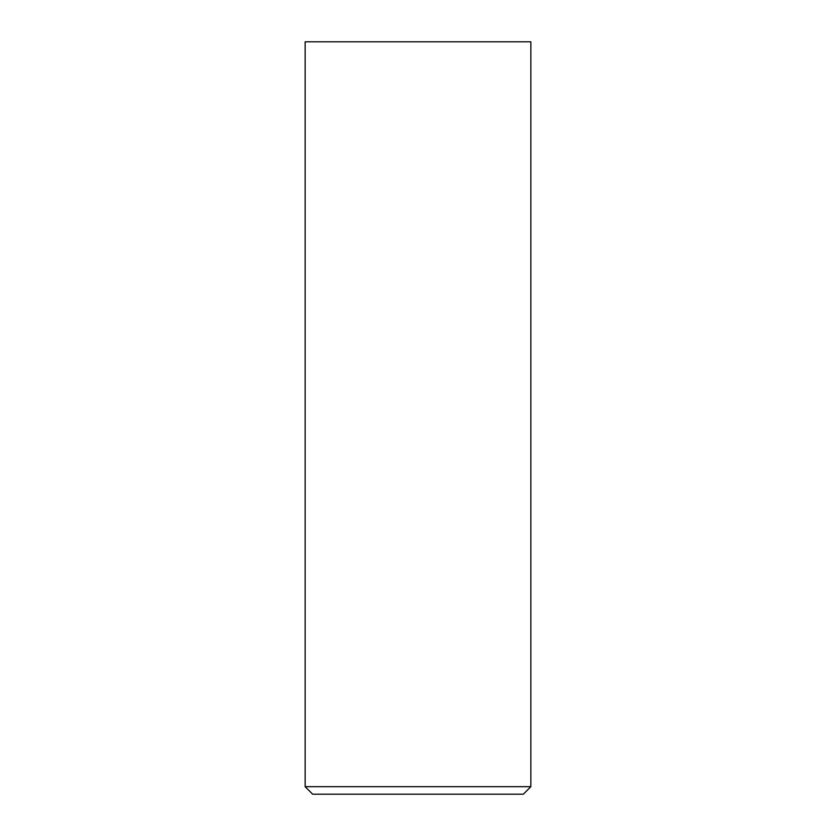 <?xml version="1.0" encoding="UTF-8"?>
<svg xmlns="http://www.w3.org/2000/svg" width="836" height="836" viewBox="0 0 836 836"><rect width="100%" height="100%" fill="white"/><g stroke="black" fill="none" stroke-linecap="round" stroke-linejoin="round"><path stroke-width="1.25" d="M523.336 794.2L312.664 794.2L305.14 786.676L530.86 786.676L523.336 794.2M305.14 786.676L305.14 41.8L530.86 41.8L530.86 786.676"/></g></svg>

